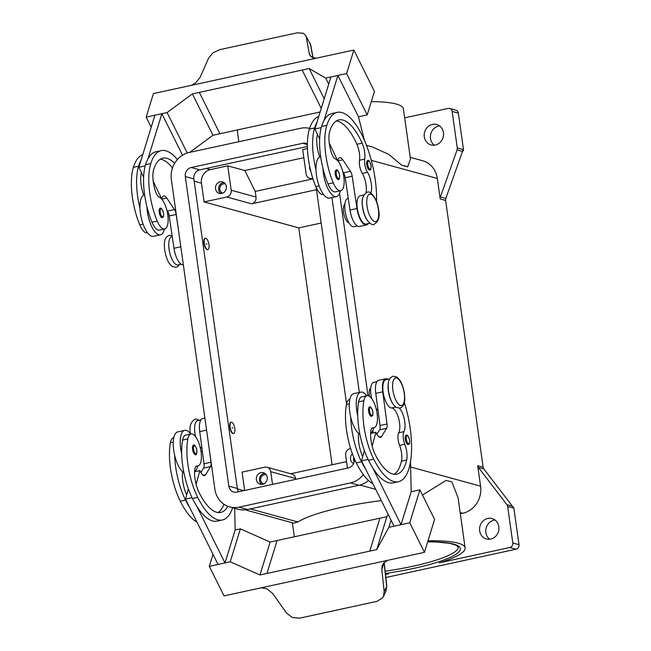 <?xml version="1.0" encoding="UTF-8"?>
<svg xmlns="http://www.w3.org/2000/svg" width="651" height="651" viewBox="0 0 651 651"><rect width="100%" height="100%" fill="white"/><g stroke="black" fill="none" stroke-linecap="round" stroke-linejoin="round"><path stroke-width="0.98" d="M174.623 163.328A53.927 20.36 77.7 0 0 162.864 158.152A53.927 20.36 77.7 0 0 153.726 169.488A19.261 7.267 77.7 0 0 155.597 191.565A9.627 3.637 77.7 0 0 159.381 197.196A16.373 6.176 -102.3 0 1 165.102 204.87A16.373 6.176 -102.3 0 1 164.638 228.981A16.373 6.176 -102.3 0 1 157.225 221.096A45.554 17.195 -102.3 0 1 150.788 163.572A61.633 23.265 -102.3 0 1 161.228 150.625A61.633 23.265 -102.3 0 1 177.365 159.552M181.222 264.241L177.967 264.949A14.444 5.452 -102.3 0 1 176.193 264.623A14.444 5.452 -102.3 0 1 169.162 249.789A14.444 5.452 -102.3 0 1 171.84 236.712L172.238 236.63M204.292 243.303A5.778 2.181 -102.3 0 1 205.399 238.29A5.778 2.181 -102.3 0 1 208.955 244.581A5.778 2.181 -102.3 0 1 207.848 249.585A5.778 2.181 -102.3 0 1 204.292 243.303M207.669 249.602A5.778 2.181 -102.3 0 1 207.498 249.659A5.778 2.181 -102.3 0 1 203.95 243.376A5.778 2.181 -102.3 0 1 205.049 238.364A5.778 2.181 -102.3 0 1 205.228 238.347M207.01 244.044L206.237 243.832L207.01 244.044M370.81 193.038A13.484 5.086 77.7 0 0 367.506 172.287A9.627 3.637 -102.3 0 1 364.723 159.113A13.484 5.086 77.7 0 0 362.143 143.155A53.927 20.36 77.7 0 0 338.894 119.906A53.927 20.36 77.7 0 0 329.756 131.233A19.261 7.267 77.7 0 0 331.628 153.319A9.627 3.637 77.7 0 0 335.411 158.95A16.373 6.176 -102.3 0 1 341.124 166.623A16.373 6.176 -102.3 0 1 340.668 190.735L335.436 191.866A16.373 6.176 -102.3 0 1 328.023 183.981A45.554 17.195 -102.3 0 1 322.969 168.463A21.19 7.999 77.7 0 0 334.858 196.512A21.19 7.999 77.7 0 0 336.453 196.578L329.487 198.091A21.19 7.999 -102.3 0 1 327.884 198.026A21.19 7.999 -102.3 0 1 315.995 169.976A45.554 17.195 -102.3 0 1 314.62 127.978A61.633 23.265 -102.3 0 1 317.029 122.087L330.928 76.964L337.902 75.451L323.995 120.573A61.633 23.265 -102.3 0 1 332.034 113.51L337.259 112.371A61.633 23.265 -102.3 0 1 364.121 139.607A61.633 23.265 -102.3 0 1 376.538 201.444M336.453 196.578A21.19 7.999 77.7 0 0 340.392 190.792M338.243 179.432A4.817 1.815 -102.3 0 1 335.281 174.199A4.817 1.815 -102.3 0 1 336.201 170.025C337.226 169.105 338.365 170.79 339.619 175.07C339.57 178.716 339.114 180.172 338.243 179.432M227.769 506.283A53.927 20.36 -102.3 0 1 220.746 512.451A53.927 20.36 -102.3 0 1 199.149 492.685A19.261 7.267 -102.3 0 1 194.714 469.9A9.627 3.637 -102.3 0 1 196.7 466.002A9.627 3.637 -102.3 0 1 197.155 465.978A16.373 6.176 77.7 0 0 197.937 465.937A16.373 6.176 77.7 0 0 201.086 460.949A16.373 6.176 77.7 0 0 198.856 442.981A16.373 6.176 77.7 0 0 190.987 433.94L185.755 435.08A16.373 6.176 77.7 0 0 182.614 440.068A45.554 17.195 77.7 0 0 181.686 453.95A45.554 17.195 77.7 0 0 192.476 498.528A61.633 23.265 77.7 0 0 196.797 506.258L225.002 562.936L235.149 529.995L240.382 528.864L230.234 561.797L259.969 574.979L369.768 551.12L379.915 518.188L369.768 551.12L376.742 549.607L388.834 527.334L409.748 522.794L424.452 552.341L434.599 519.4L419.895 489.853L409.748 522.794M190.987 433.94A16.373 6.176 77.7 0 0 187.838 438.929A45.554 17.195 77.7 0 0 197.701 497.388A61.633 23.265 77.7 0 0 222.382 519.978A61.633 23.265 77.7 0 0 232.602 507.723M200.931 419.895L197.676 420.603A14.444 5.452 77.7 0 0 195.625 436.764M200.052 446.765A14.444 5.452 77.7 0 0 201.973 448.474M173.825 437.675L173.557 437.732A16.373 6.176 77.7 0 0 170.407 442.721A45.554 17.195 77.7 0 0 180.27 501.18A61.633 23.265 77.7 0 0 196.993 522.175M234.799 428.464A5.778 2.181 77.7 0 0 231.243 422.173A5.778 2.181 77.7 0 0 230.137 427.186A5.778 2.181 77.7 0 0 233.693 433.468A5.778 2.181 77.7 0 0 234.799 428.464M233.514 433.493A5.778 2.181 -102.3 0 1 233.343 433.55A5.778 2.181 -102.3 0 1 229.787 427.259A5.778 2.181 -102.3 0 1 230.893 422.255A5.778 2.181 -102.3 0 1 231.072 422.23M232.081 427.715L232.855 427.927L232.081 427.715M399.462 408.267A13.484 5.086 -102.3 0 1 404.45 419.814A13.484 5.086 -102.3 0 1 403.954 431.629A9.627 3.637 77.7 0 0 404.8 444.275A13.484 5.086 -102.3 0 1 406.672 460.029A53.927 20.36 -102.3 0 1 396.776 474.197A53.927 20.36 -102.3 0 1 375.179 454.439A19.261 7.267 -102.3 0 1 370.745 431.646A9.627 3.637 -102.3 0 1 372.73 427.748A9.627 3.637 -102.3 0 1 373.186 427.731A16.373 6.176 77.7 0 0 373.967 427.691A16.373 6.176 77.7 0 0 377.116 422.702A16.373 6.176 77.7 0 0 374.886 404.735A16.373 6.176 77.7 0 0 367.018 395.694L361.785 396.833A16.373 6.176 77.7 0 0 358.636 401.822A45.554 17.195 77.7 0 0 357.716 415.696A21.19 7.999 -102.3 0 1 360.76 392.122L353.786 393.635A21.19 7.999 77.7 0 0 350.743 417.218A45.554 17.195 77.7 0 0 361.533 461.795A61.633 23.265 77.7 0 0 365.854 469.526L361.541 460.859L368.092 459.435M364.381 450.525L362.721 456.554A19.261 7.267 -102.3 0 1 358.546 434.298A9.627 3.637 -102.3 0 1 358.652 433.468A21.19 7.999 -102.3 0 1 350.743 417.218M358.652 433.468A21.19 7.999 77.7 0 0 359.913 434.42M360.76 392.122A21.19 7.999 -102.3 0 1 362.355 392.179A21.19 7.999 -102.3 0 1 366.749 395.751M368.58 411.147A4.817 1.815 77.7 0 0 371.542 416.388C372.95 414.541 372.714 417.771 372.917 412.018C371.648 407.925 370.509 406.24 369.499 406.973A4.817 1.815 77.7 0 0 368.58 411.147M225.376 183.932A4.736 4.305 -74.7 0 0 225.295 183.907A4.736 4.305 -74.7 0 0 223.399 183.859A4.736 4.305 -74.7 0 0 219.721 188.367A4.736 4.305 -74.7 0 0 222.788 193.046A4.736 4.305 -74.7 0 0 222.87 193.07M221.755 193.445A5.973 5.428 105.3 0 1 219.363 193.38A5.973 5.428 105.3 0 1 215.489 187.488A5.973 5.428 105.3 0 1 220.119 181.808A5.973 5.428 105.3 0 1 222.52 181.865A5.973 5.428 105.3 0 1 226.393 187.757A5.973 5.428 105.3 0 1 221.755 193.445M224.001 182.549A5.973 5.428 -74.7 0 0 223.228 182.662A5.973 5.428 -74.7 0 0 218.712 187.455A5.973 5.428 -74.7 0 0 220.982 193.55M353.623 463.512A5.973 5.428 105.3 0 1 352.37 453.706M353.81 457.417A5.973 5.428 -74.7 0 0 354.185 461.852M310.755 171.058A5.973 5.428 105.3 0 1 309.689 166.347M266.251 474.766A4.736 4.305 -74.7 0 0 266.169 474.75A4.736 4.305 -74.7 0 0 264.273 474.701A4.736 4.305 -74.7 0 0 260.595 479.209A4.736 4.305 -74.7 0 0 263.663 483.888A4.736 4.305 -74.7 0 0 263.745 483.905M262.63 484.279A5.973 5.428 105.3 0 1 260.237 484.222A5.973 5.428 105.3 0 1 256.364 478.33A5.973 5.428 105.3 0 1 260.994 472.65A5.973 5.428 105.3 0 1 263.395 472.707A5.973 5.428 105.3 0 1 267.268 478.599A5.973 5.428 105.3 0 1 262.63 484.279M264.876 473.391A5.973 5.428 -74.7 0 0 264.103 473.497A5.973 5.428 -74.7 0 0 259.586 478.29A5.973 5.428 -74.7 0 0 261.857 484.385M369.426 396.296A9.627 3.637 -102.3 0 1 369.41 396.158A9.627 3.637 -102.3 0 1 370.745 388.029M408.291 444.592A4.817 1.815 -102.3 0 1 405.329 439.352A4.817 1.815 -102.3 0 1 406.248 435.177C407.257 434.445 408.397 436.129 409.666 440.222C409.463 445.976 409.699 442.753 408.291 444.592M193.469 445.219A4.817 1.815 77.7 0 0 192.558 449.393A4.817 1.815 77.7 0 0 195.52 454.634C196.39 455.375 196.846 453.918 196.887 450.264C195.634 445.992 194.494 444.308 193.469 445.219M194.608 471.438A21.19 7.999 77.7 0 0 197.668 465.994M190.719 433.997A21.19 7.999 77.7 0 0 186.332 430.433A21.19 7.999 77.7 0 0 184.729 430.368A21.19 7.999 77.7 0 0 181.686 453.95M384.074 562.61L386.686 586.445L384.204 591.653L383.423 596.462L382.576 597.87L376.994 601.345L299.46 618.198L292.25 617.498L286.416 612.9L272.671 593.419L266.804 588.756L261.246 587.804M387.402 560.389L383.406 563.424L382.137 565.947L381.803 569.706L383.944 562.757M424.452 552.341L388.907 560.055A11.555 8.886 -162.9 0 0 388.574 560.137L259.904 588.089A11.555 8.886 -162.9 0 0 259.57 588.162L224.025 595.893L209.321 566.346L230.234 561.797M384.196 562.488L386.767 585.998A3.849 1.709 -6.2 0 1 386.686 586.445L385.897 591.279L383.423 596.462M348.952 222.764A9.627 3.637 -102.3 0 1 343.565 212.275A9.627 3.637 -102.3 0 1 344.908 204.145M340.668 190.735A16.373 6.176 -102.3 0 1 333.255 182.85A45.554 17.195 -102.3 0 1 326.818 125.326A61.633 23.265 -102.3 0 1 337.259 112.371M367.603 220.77A14.444 5.452 -102.3 0 1 362.705 198.213M369.947 223.228L366.196 224.05A14.444 5.452 -102.3 0 1 364.422 223.724A14.444 5.452 -102.3 0 1 357.391 208.89A14.444 5.452 -102.3 0 1 360.068 195.813L363.819 194.999M323.498 194.462L323.238 194.519A16.373 6.176 -102.3 0 1 315.825 186.634A45.554 17.195 -102.3 0 1 309.388 129.118A61.633 23.265 -102.3 0 1 318.754 116.464M357.253 225.995L353.998 226.694A14.444 5.452 -102.3 0 1 352.224 226.377A14.444 5.452 -102.3 0 1 345.193 211.542A14.444 5.452 -102.3 0 1 347.862 198.465L348.269 198.376M369.695 169.968A4.817 1.815 -102.3 0 1 366.733 164.727A4.817 1.815 -102.3 0 1 367.652 160.553C368.678 159.641 369.817 161.318 371.07 165.598C371.029 169.252 370.565 170.7 369.695 169.96M159.251 212.446A4.817 1.815 -102.3 0 1 160.17 208.271C161.179 207.539 162.319 209.223 163.588 213.316C163.385 219.07 163.621 215.847 162.213 217.686A4.817 1.815 -102.3 0 1 159.251 212.446M164.369 229.038A21.19 7.999 -102.3 0 1 160.431 234.824A21.19 7.999 -102.3 0 1 158.828 234.759A21.19 7.999 -102.3 0 1 146.939 206.709A45.554 17.195 -102.3 0 1 145.555 164.711A61.633 23.265 -102.3 0 1 147.972 158.82L161.871 113.697L154.897 115.211L138.875 167.234L145.23 165.859M144.628 194.893L144.457 194.934A21.19 7.999 77.7 0 0 143.757 195.178A21.19 7.999 -102.3 0 0 139.965 208.222A21.19 7.999 77.7 0 0 151.862 236.272A21.19 7.999 77.7 0 0 153.457 236.337L160.431 234.824M191.28 85.354L195.699 82.832L200.134 77.323L208.475 58.321L212.901 52.877L219.566 49.688L297.1 32.843L303.228 33.25L305.685 35.447L310.543 44.667L312.919 57.752M305.685 35.447L310.543 44.667A3.849 2.816 169.7 0 1 310.779 45.31A3.849 2.816 169.7 0 0 310.779 45.31L313.05 57.793M151.203 127.197L146.182 117.107L153.433 93.581L188.977 85.859A11.555 5.957 -26.5 0 0 189.311 85.786L317.981 57.825A11.555 5.957 -26.5 0 0 318.306 57.76L353.859 50.029L374.447 91.392L367.197 114.918L346.609 73.555L325.695 78.096L309.135 68.526L302.162 70.039L321.244 108.391L302.162 70.039M310.592 56.271L309.266 53.61L309.746 55.05L312.301 57.491L316.231 58.208M428.032 540.729A83.784 15.014 -8 0 1 457.97 543.121A83.784 15.014 -8 0 1 465.123 547.939A83.784 15.014 -8 0 1 439.311 562.822L509.839 547.491L516.048 549.2L385.84 577.494M422.483 495.053L446.016 480.454A83.784 15.014 172 0 1 449.271 481.203A83.784 15.014 172 0 1 451.94 482.082L458.084 497.828L465.123 547.939M245.207 509.847L293.723 523.152L297.906 521.98A83.784 15.014 -8 0 1 381.323 500.603M371.298 101.629A83.784 15.014 -8 0 1 396.264 104.046A83.784 15.014 -8 0 1 403.417 108.863L410.455 158.974L407.64 166.843A83.784 15.014 172 0 0 404.963 165.972A83.784 15.014 172 0 0 401.708 165.224L388.916 154.45L372.502 146.988L366.472 145.336M440.198 198.937L445.626 200.427A3.849 3.499 105.3 0 1 445.829 198.449L440.401 196.96A3.849 3.499 -74.7 0 0 440.198 198.937L437.317 178.447A23.11 20.995 -74.7 0 0 422.515 160.707L410.228 157.339M507.666 506.462L513.875 508.162A3.849 3.499 -74.7 0 0 513.615 507.219A3.849 3.499 -74.7 0 0 513.606 507.186L512.825 506.974A3.849 3.499 -74.7 0 0 512.37 506.177L483.848 468.956A3.849 3.499 105.3 0 1 483.115 467.182L477.688 465.693A3.849 3.499 -74.7 0 0 478.42 467.467L506.934 504.688A3.849 3.499 105.3 0 1 507.666 506.462L512.793 542.983A3.849 3.499 105.3 0 1 509.839 547.491M463.488 149.64L457.279 147.94A3.849 3.499 105.3 0 1 457.075 149.917L462.503 151.406A3.849 3.499 -74.7 0 0 462.723 150.462L463.496 150.674A3.849 3.499 -74.7 0 0 463.504 150.641A3.849 3.499 -74.7 0 0 463.488 149.64L458.353 113.119A3.849 3.499 -74.7 0 0 455.887 110.165L449.678 108.457A3.849 3.499 105.3 0 1 452.144 111.419L458.353 113.119M404.678 117.864L448.132 108.424A3.849 3.499 105.3 0 1 449.678 108.457M516.048 549.2A3.849 3.499 -74.7 0 0 519.002 544.684L512.793 542.983M439.612 125.952A10.595 9.627 -74.7 0 0 438.628 126.107A10.595 9.627 -74.7 0 0 430.661 134.407A10.595 9.627 -74.7 0 0 434.331 145.206M432.419 124.406A10.595 9.627 105.3 0 1 436.666 124.512A10.595 9.627 105.3 0 1 443.534 134.96A10.595 9.627 105.3 0 1 435.316 145.043A10.595 9.627 105.3 0 1 431.068 144.937A10.595 9.627 105.3 0 1 424.2 134.488A10.595 9.627 105.3 0 1 432.419 124.406M494.988 519.986A10.595 9.627 -74.7 0 0 494.003 520.149A10.595 9.627 -74.7 0 0 486.045 528.449A10.595 9.627 -74.7 0 0 489.707 539.248M487.794 518.448A10.595 9.627 105.3 0 1 492.042 518.546A10.595 9.627 105.3 0 1 498.918 529.003A10.595 9.627 105.3 0 1 490.691 539.085A10.595 9.627 105.3 0 1 486.443 538.979A10.595 9.627 105.3 0 1 479.575 528.531A10.595 9.627 105.3 0 1 487.794 518.448M385.506 574.507L388.647 573.824A83.784 15.014 -8 0 1 385.49 574.288M460.322 513.777L462.812 513.24A23.11 20.995 -74.7 0 0 480.568 486.175L477.688 465.693M462.503 151.406L445.829 198.449M445.626 200.427L483.115 467.182M513.875 508.162L519.002 544.684M463.496 150.674L462.658 150.861M238.819 141.715L237.485 132.186A83.784 15.014 -8 0 1 238.128 129.801M440.401 196.96L457.075 149.917M321.155 223.024L298.785 227.891L332.075 464.773M457.279 147.94L452.144 111.419M407.64 166.843L401.708 165.224M316.476 189.71L251.587 203.812A5.778 5.249 -74.7 0 0 256.022 197.041L255.233 191.418L244.833 170.521L303.846 157.697M312.203 179.033L255.233 191.418M298.785 227.891L204.089 201.924L226.751 197.001A5.778 5.249 -74.7 0 0 231.186 190.23L227.76 165.842L244.833 170.521M312.789 178.301L312.146 178.439A5.778 5.249 105.3 0 1 309.827 178.382A5.778 5.249 105.3 0 1 306.125 173.947L302.699 149.559L307.459 148.518M204.089 201.924L201.452 183.159A11.555 10.497 105.3 0 1 210.33 169.626L227.76 165.842M295.7 479.348L295.578 478.501A5.778 5.249 -74.7 0 0 291.876 474.066L267.04 467.255A5.778 5.249 105.3 0 1 270.743 471.69L272.525 484.385M346.56 461.624L290.737 473.749M244.638 490.447L242.066 472.121L264.721 467.198A5.778 5.249 105.3 0 1 267.04 467.255M309.266 53.61L306.263 37.074M146.182 117.107L167.095 112.558L192.362 93.899L302.162 70.048M353.859 50.029L346.609 73.555M189.799 152.358L212.95 135.262L219.916 133.748L199.328 92.385L219.916 133.748L320.137 111.98M364.373 140.193L358.489 116.814L337.902 75.451M358.489 116.814L367.197 114.918M328.714 84.158L325.695 78.096M324.198 98.797L309.135 68.526M182.89 154.971L182.459 155.06L161.871 113.697M212.95 135.262L192.362 93.899M187.236 153.018L167.095 112.558M147.972 158.82A61.633 23.265 -102.3 0 1 156.004 151.756L161.228 150.625M164.638 228.981L159.405 230.112A16.373 6.176 -102.3 0 1 151.992 222.227A45.554 17.195 -102.3 0 1 146.939 206.709M147.476 232.708L147.207 232.765A16.373 6.176 -102.3 0 1 139.794 224.88A45.554 17.195 -102.3 0 1 133.357 167.364A61.633 23.265 -102.3 0 1 142.732 154.718M319.657 138.989L314.897 128.988L317.029 122.087M337.779 160.846L338.129 159.707A9.627 3.637 -102.3 0 1 339.765 157.68A9.627 3.637 -102.3 0 1 342.8 159.772L350.474 171.294A5.778 2.181 -102.3 0 1 352.191 176.218L356.96 208.507A15.404 5.818 77.7 0 0 366.407 224.986L359.433 226.499A15.404 5.818 -102.3 0 1 349.994 210.021L345.217 177.731A5.778 2.181 77.7 0 0 343.5 172.808L342.849 171.84M314.897 128.988L321.26 127.604M329.227 142.927L337.723 160.781M366.407 224.986A15.404 5.818 77.7 0 0 368.181 223.619M366.008 192.729A13.484 5.086 77.7 0 0 362.273 173.418A9.627 3.637 -102.3 0 1 359.498 160.252A13.484 5.086 77.7 0 0 356.911 144.294A53.927 20.36 77.7 0 0 336.38 120.923M317.436 134.309A19.261 7.267 77.7 0 0 319.429 155.971A9.627 3.637 77.7 0 0 319.787 156.932A21.19 7.999 -102.3 0 1 320.487 156.688L320.658 156.647M322.969 168.463A45.554 17.195 -102.3 0 1 321.586 126.465A61.633 23.265 -102.3 0 1 323.995 120.573M384.204 591.653L381.803 569.706M266.943 573.466L277.09 540.525L386.889 516.674L376.742 549.607M386.889 516.674L388.159 514.339M391.048 520.149L388.834 527.334M365.854 469.526L394.058 526.203L401.032 524.682L411.18 491.749L419.895 489.853M401.032 524.682L372.828 468.012A61.633 23.265 77.7 0 0 393.188 482.863L398.412 481.724A61.633 23.265 77.7 0 0 404.344 402.521M277.09 540.533L270.116 542.047L240.382 528.864M270.116 542.047L259.969 574.979M213.007 554.359L209.321 566.346M183.883 472.667A21.19 7.999 -102.3 0 1 182.622 471.723A21.19 7.999 -102.3 0 1 174.712 455.464A45.554 17.195 77.7 0 0 185.502 500.041A61.633 23.265 77.7 0 0 189.823 507.78L218.036 564.45L225.002 562.936M192.061 497.69L185.511 499.114L186.691 494.809A19.261 7.267 -102.3 0 1 182.516 472.545A9.627 3.637 -102.3 0 1 182.622 471.723M189.823 507.78L185.511 499.114M196.797 506.258A61.633 23.265 77.7 0 0 217.157 521.109L222.382 519.978M235.157 529.995L234.685 508.293M174.712 455.464A21.19 7.999 -102.3 0 1 177.764 431.882L184.729 430.368M410.521 461.445L411.18 491.749M389.664 378.882L385.905 379.704A14.444 5.452 77.7 0 0 383.529 394.416A14.444 5.452 77.7 0 0 391.609 407.982A13.484 5.086 -102.3 0 1 398.485 417.877A13.484 5.086 -102.3 0 1 398.729 432.769A9.627 3.637 77.7 0 0 399.576 445.406A13.484 5.086 -102.3 0 1 401.447 461.168A53.927 20.36 -102.3 0 1 394.067 474.31M372.144 446.098L375.92 432.337L376.652 433.81A9.627 3.637 77.7 0 0 380.51 437.342A9.627 3.637 77.7 0 0 381.673 436.398L386.596 428.334A5.778 2.181 77.7 0 0 387.011 423.996L382.731 391.837A15.404 5.818 -102.3 0 1 385.701 378.76A15.404 5.818 -102.3 0 1 387.89 379.273M370.622 433.485L375.92 432.337M361.541 460.859L362.721 456.554M385.701 378.76L378.736 380.274A15.404 5.818 77.7 0 0 375.757 393.35L380.038 425.51A5.778 2.181 -102.3 0 1 379.623 429.847L376.905 434.298M357.716 415.696A45.554 17.195 77.7 0 0 368.499 460.281A61.633 23.265 77.7 0 0 372.828 468.012M376.962 381.649L373.707 382.349A14.444 5.452 77.7 0 0 371.648 398.51M376.083 408.519A14.444 5.452 77.7 0 0 378.003 410.228M349.847 399.421L349.587 399.478A16.373 6.176 77.7 0 0 346.438 404.466A45.554 17.195 77.7 0 0 356.3 462.926A61.633 23.265 77.7 0 0 373.023 483.929M388.549 382.096A14.444 5.452 77.7 0 0 393.448 404.653M367.018 395.694A16.373 6.176 77.7 0 0 363.868 400.682A45.554 17.195 77.7 0 0 373.731 459.142A61.633 23.265 77.7 0 0 398.412 481.724M350.629 448.531L350.124 448.645A5.778 5.249 -74.7 0 0 345.681 455.407L347.471 468.102M339.578 193.412L368.002 395.686M372.877 430.36L373.235 432.915M368.466 480.495A23.11 20.995 105.3 0 1 359.035 485.255L247.494 509.489A23.11 20.995 105.3 0 1 238.217 509.261L229.681 506.917A23.11 20.995 105.3 0 1 214.879 489.178L171.368 179.57A23.11 20.995 105.3 0 1 189.115 152.513L300.656 128.271A23.11 20.995 105.3 0 1 309.607 128.418M307.402 146.475L199.759 169.862A7.706 6.998 -74.7 0 0 193.843 178.887L237.355 488.486A7.706 6.998 -74.7 0 0 238.616 491.749M354.25 458.467L354.307 458.882A7.706 6.998 105.3 0 1 348.391 467.898L236.85 492.14A7.706 6.998 105.3 0 1 233.758 492.058A7.706 6.998 105.3 0 1 228.818 486.142L185.307 176.543A7.706 6.998 105.3 0 1 191.223 167.519L302.764 143.285A7.706 6.998 105.3 0 1 305.856 143.358A7.706 6.998 105.3 0 1 307.394 144.009M316.15 187.39L346.568 403.84M363.307 474.587A23.11 20.995 105.3 0 1 350.498 482.912L238.958 507.145A23.11 20.995 105.3 0 1 229.681 506.917M331.945 197.554L359.336 392.431M373.698 427.748A21.19 7.999 -102.3 0 1 370.639 433.184M223.96 504.281A53.927 20.36 -102.3 0 1 218.036 512.557M186.691 494.809L188.351 488.771M200.882 472.545L203.592 468.093A5.778 2.181 77.7 0 0 204.015 463.756L199.727 431.605A15.404 5.818 -102.3 0 1 202.705 418.52L204.878 418.048M209.02 447.481L210.981 462.243A5.778 2.181 -102.3 0 1 210.566 466.58L205.651 474.644A9.627 3.637 -102.3 0 1 204.487 475.588A9.627 3.637 -102.3 0 1 200.63 472.056L199.89 470.583L194.6 471.731M199.89 470.583L196.114 484.344M315.995 169.976A21.19 7.999 -102.3 0 1 319.787 156.932M139.965 208.222A45.554 17.195 -102.3 0 1 138.59 166.225A61.633 23.265 -102.3 0 1 140.998 160.333M138.875 167.234L141.405 172.564A19.261 7.267 77.7 0 0 143.399 194.218A9.627 3.637 77.7 0 0 143.757 195.178M172.482 168.015A53.927 20.36 77.7 0 0 160.349 159.178M161.692 199.027L153.197 181.173M178.35 229.282L176.161 214.464A5.778 2.181 77.7 0 0 174.444 209.541L166.77 198.026A9.627 3.637 77.7 0 0 163.735 195.927A9.627 3.637 77.7 0 0 162.107 197.953L161.749 199.092M166.827 210.086L167.47 211.054A5.778 2.181 -102.3 0 1 169.187 215.977L173.963 248.267A15.404 5.818 77.7 0 0 183.338 264.762M141.405 172.564L143.635 177.243M172.279 259.847A14.062 5.306 -102.3 0 1 169.065 249.317A14.062 5.306 -102.3 0 1 168.78 243.718M367.05 206.294A14.062 5.306 -102.3 0 1 370.793 194.153A14.062 5.306 -102.3 0 1 378.386 209.402A14.062 5.306 -102.3 0 1 374.642 221.543A14.062 5.306 -102.3 0 1 367.05 206.294M339.545 175.021A4.044 1.53 -102.3 0 1 338.471 178.52A4.044 1.53 -102.3 0 1 336.29 174.134A4.044 1.53 -102.3 0 1 337.364 170.635A4.044 1.53 -102.3 0 1 339.545 175.021M182.614 440.068L187.838 438.929M170.407 442.721L173.28 442.094M194.625 427.601A14.062 5.306 77.7 0 0 194.909 433.2A14.062 5.306 77.7 0 0 195.577 436.699M369.589 411.082A4.044 1.53 77.7 0 0 371.77 415.468A4.044 1.53 77.7 0 0 372.852 411.977A4.044 1.53 77.7 0 0 370.663 407.583A4.044 1.53 77.7 0 0 369.589 411.082M392.895 390.177A14.062 5.306 77.7 0 0 400.487 405.435A14.062 5.306 77.7 0 0 404.23 393.285A14.062 5.306 77.7 0 0 396.638 378.036A14.062 5.306 77.7 0 0 392.895 390.177M373.186 427.731L372.299 427.919M406.338 439.287A4.044 1.53 77.7 0 0 408.519 443.673A4.044 1.53 77.7 0 0 409.601 440.182A4.044 1.53 77.7 0 0 407.412 435.796A4.044 1.53 77.7 0 0 406.338 439.287M196.822 450.223A4.044 1.53 77.7 0 0 194.641 445.837A4.044 1.53 77.7 0 0 193.559 449.328A4.044 1.53 77.7 0 0 195.748 453.714A4.044 1.53 77.7 0 0 196.822 450.223M333.255 182.85L328.023 183.981M319.128 185.917L315.825 186.634M371.005 165.557A4.044 1.53 -102.3 0 1 369.923 169.048A4.044 1.53 -102.3 0 1 367.742 164.662A4.044 1.53 -102.3 0 1 368.816 161.163A4.044 1.53 -102.3 0 1 371.005 165.557M160.26 212.381A4.044 1.53 -102.3 0 1 161.334 208.89A4.044 1.53 -102.3 0 1 163.523 213.276A4.044 1.53 -102.3 0 1 162.441 216.767A4.044 1.53 -102.3 0 1 160.26 212.381M427.691 541.835L436.105 541.974L449.686 543.333L455.936 545.139L458.182 546.995A77.038 13.809 -8 0 1 412.937 566.232A77.038 13.809 -8 0 1 385.148 571.204M385.392 573.433A78.966 14.151 172 0 0 413.979 568.323A78.966 14.151 172 0 0 453.617 544.073A78.966 14.151 172 0 0 427.707 541.787M478.42 467.467L483.848 468.956M512.37 506.177L506.934 504.688M371.314 160.349L437.317 178.447M410.643 467.003L480.568 486.175M250.204 508.903L297.906 521.98M460.143 512.508L462.812 513.24M359.954 485.028L375.725 489.357M231.186 190.23L256.022 197.041M210.33 169.626L206.139 168.479M270.743 471.69L295.578 478.501M337.796 160.862L342.8 159.772M343.5 172.808L350.474 171.294M345.217 177.731L352.191 176.218M349.994 210.021L356.96 208.507M314.62 127.978L309.388 129.118M367.506 172.287L362.273 173.418M364.723 159.113L359.498 160.252M362.143 143.155L356.911 144.294M326.818 125.326L321.586 126.465M379.061 436.959L381.673 436.398M379.623 429.847L386.596 428.334M380.038 425.51L387.011 423.996M375.757 393.35L382.731 391.837M349.31 403.848L346.438 404.466M361.533 461.795L356.3 462.926M395.743 407.078L391.609 407.982M403.954 431.629L398.729 432.769M404.8 444.275L399.576 445.406M406.672 460.029L401.447 461.168M363.868 400.682L358.636 401.822M373.731 459.142L368.499 460.281M226.751 197.001L251.587 203.812M312.146 178.439L312.903 178.651M201.452 183.159L194.169 181.157M243.775 490.634L237.428 488.885M237.355 488.486L228.818 486.142M193.843 178.887L185.307 176.543M199.759 169.862L191.223 167.519M307.394 144.555L302.764 143.285M359.035 485.255L350.498 482.912M247.494 509.489L238.958 507.145M180.27 501.18L185.502 500.041M192.476 498.528L197.701 497.388M196.276 466.173L197.155 465.978M206.579 430.116L199.727 431.605M210.981 462.243L204.015 463.756M210.566 466.58L203.592 468.093M205.651 474.644L203.031 475.214M133.357 167.364L138.59 166.225M139.794 224.88L143.098 224.164M145.555 164.711L150.788 163.572M151.992 222.227L157.225 221.096M180.807 246.778L173.963 248.267M176.161 214.464L169.187 215.977M174.444 209.541L167.47 211.054M166.77 198.026L161.765 199.108M172.1 235.678L169.162 235.328C163.613 237.851 164.142 243.612 164.687 250.09C166.127 258.724 168.845 262.89 169.667 263.858L172.189 266.414L176.112 267.317L177.633 266.674L179.448 264.623M202.331 451.11L200.996 451.306M392.992 376.188C387.443 378.711 387.972 384.481 388.517 390.958C389.957 399.584 392.683 403.758 393.505 404.727L396.02 407.274L399.95 408.185C405.5 405.663 404.963 399.893 404.426 393.424C402.985 384.79 400.259 380.615 399.437 379.647L396.923 377.1L392.992 376.188M367.148 192.305C368.759 190.328 376.709 195.569 378.581 209.532C380.086 216.596 378.589 221.519 374.105 224.302C372.494 226.279 364.544 221.039 362.672 207.067C361.167 200.012 362.664 195.088 367.148 192.305M199.157 420.277L196.496 419.146L195.007 419.211C190.515 421.994 189.026 426.918 190.523 433.973M373.967 427.691L372.046 428.106M294.35 536.774L292.38 522.786M309.957 43.031L310.771 45.31M386.767 585.998L385.888 591.287M309.827 178.382L313.107 179.285M197.937 465.937L196.016 466.352"/></g></svg>
